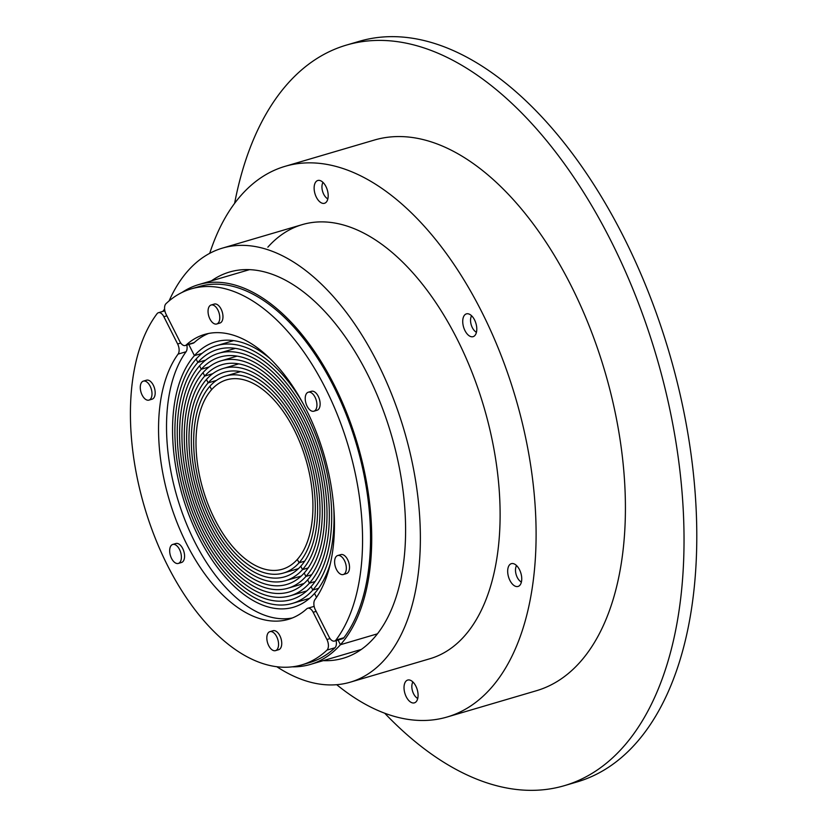 <?xml version="1.0" encoding="UTF-8"?>
<svg xmlns="http://www.w3.org/2000/svg" width="827" height="827" viewBox="0 0 827 827"><rect width="100%" height="100%" fill="white"/><g stroke="black" fill="none" stroke-linecap="round" stroke-linejoin="round"><path stroke-width="1.24" d="M476.466 332.206A9.448 5.127 73.6 0 1 474.998 331.245A9.448 5.127 73.6 0 1 472.331 327.657A9.448 5.127 73.6 0 1 470.925 317.403A9.448 5.127 73.6 0 1 471.638 315.8M417.759 698.401A9.448 5.127 73.6 0 1 416.291 697.43A9.448 5.127 73.6 0 1 413.624 693.853A9.448 5.127 73.6 0 1 412.218 683.598A9.448 5.127 73.6 0 1 412.921 681.986M521.413 581.991A9.448 5.127 73.6 0 1 519.945 581.03A9.448 5.127 73.6 0 1 517.278 577.453A9.448 5.127 73.6 0 1 515.872 567.198A9.448 5.127 73.6 0 1 516.586 565.585M169.101 300.904A226.247 122.799 73.6 0 1 188.111 270.646A226.247 122.799 73.6 0 1 222.463 248.11A226.247 122.799 73.6 0 1 392.236 395.709A226.247 122.799 73.6 0 1 384.617 659.657A226.247 122.799 73.6 0 1 350.266 682.182L429.999 658.706A226.247 122.799 -106.4 0 0 464.35 636.18A226.247 122.799 -106.4 0 0 471.979 372.233A226.247 122.799 -106.4 0 0 302.206 224.634A226.247 122.799 -106.4 0 0 267.855 247.17M209.717 253.341A287.01 155.786 73.6 0 1 241.463 194.924A287.01 155.786 73.6 0 1 285.046 166.341A287.01 155.786 73.6 0 1 500.407 353.584A287.01 155.786 73.6 0 1 490.742 688.415A287.01 155.786 73.6 0 1 447.159 716.999A287.01 155.786 73.6 0 1 336.713 684.694M447.159 716.999L536.475 690.71A287.01 155.786 -106.4 0 0 580.058 662.127A287.01 155.786 -106.4 0 0 589.723 327.296A287.01 155.786 -106.4 0 0 374.352 140.052L285.046 166.341M327.874 192.34A11.878 6.451 73.6 0 1 324.515 203.277A11.878 6.451 73.6 0 1 314.436 191.43A11.878 6.451 73.6 0 1 317.806 180.493A11.878 6.451 73.6 0 1 327.874 192.34M474.915 335.473A11.878 6.451 73.6 0 1 473.116 336.661A11.878 6.451 73.6 0 1 464.205 328.908A11.878 6.451 73.6 0 1 464.598 315.056A11.878 6.451 73.6 0 1 466.407 313.867A11.878 6.451 73.6 0 1 475.318 321.62A11.878 6.451 73.6 0 1 474.915 335.473M513.143 584.813A11.878 6.451 73.6 0 1 507.737 572.739A11.878 6.451 73.6 0 1 511.355 563.663A11.878 6.451 73.6 0 1 516.275 565.296A11.878 6.451 73.6 0 1 521.682 577.37A11.878 6.451 73.6 0 1 518.064 586.446A11.878 6.451 73.6 0 1 513.143 584.813M404.331 691.01A11.878 6.451 73.6 0 1 407.701 680.063A11.878 6.451 73.6 0 1 417.769 691.91A11.878 6.451 73.6 0 1 414.399 702.857A11.878 6.451 73.6 0 1 404.331 691.01M323.212 660.649A201.302 109.267 -106.4 0 0 343.215 658.261A201.302 109.267 -106.4 0 0 373.783 638.217A201.302 109.267 -106.4 0 0 380.565 403.369A201.302 109.267 -106.4 0 0 229.513 272.042A201.302 109.267 -106.4 0 0 211.402 280.87M350.266 682.182A226.247 122.799 73.6 0 1 276.807 666.727M234.61 203.349A385.982 209.5 73.6 0 1 287.786 83.548A385.982 209.5 73.6 0 1 346.399 45.103A385.982 209.5 73.6 0 1 636.035 296.924A385.982 209.5 73.6 0 1 623.031 747.215A385.982 209.5 73.6 0 1 564.428 785.65A385.982 209.5 73.6 0 1 384.72 713.225M564.428 785.65L577.184 781.897A385.982 209.5 -106.4 0 0 635.787 743.452A385.982 209.5 -106.4 0 0 648.792 293.161A385.982 209.5 -106.4 0 0 359.156 41.35L346.399 45.103M327.864 198.821A9.448 5.127 73.6 0 1 326.396 197.86A9.448 5.127 73.6 0 1 323.729 194.283A9.448 5.127 73.6 0 1 322.323 184.028A9.448 5.127 73.6 0 1 323.026 182.416M211.598 389.672A98.713 53.579 73.6 0 1 226.588 379.841A98.713 53.579 73.6 0 1 300.666 444.244A98.713 53.579 73.6 0 1 297.338 559.403A98.713 53.579 73.6 0 1 282.348 569.234A98.713 53.579 73.6 0 1 208.27 504.832A98.713 53.579 73.6 0 1 211.598 389.672A98.713 53.579 -106.4 0 0 208.27 504.832A98.713 53.579 -106.4 0 0 282.348 569.234A98.713 53.579 -106.4 0 0 297.338 559.403L299.054 562.805L304.687 561.151L299.054 562.805A102.672 55.729 73.6 0 1 283.465 573.039A102.672 55.729 73.6 0 1 206.419 506.052A102.672 55.729 73.6 0 1 209.882 386.271L211.598 389.672L209.882 386.271A102.672 55.729 73.6 0 1 225.471 376.047A102.672 55.729 73.6 0 1 302.517 443.024A102.672 55.729 73.6 0 1 299.054 562.805L297.338 559.403A98.713 53.579 -106.4 0 0 300.666 444.244A98.713 53.579 -106.4 0 0 226.588 379.841A98.713 53.579 -106.4 0 0 211.598 389.672M148.932 400.113L152.127 399.172A9.893 5.375 -106.4 0 0 153.626 398.18A9.893 5.375 -106.4 0 0 153.956 386.633A9.893 5.375 -106.4 0 0 146.534 380.182L143.34 381.123A9.893 5.375 73.6 0 1 150.121 386.137A9.893 5.375 73.6 0 1 148.932 400.113A9.893 5.375 73.6 0 1 142.151 395.089A9.893 5.375 73.6 0 1 143.34 381.123M178.322 563.435L181.516 562.494A9.893 5.375 -106.4 0 0 183.015 561.502A9.893 5.375 -106.4 0 0 183.346 549.965A9.893 5.375 -106.4 0 0 175.924 543.504L172.729 544.445A9.893 5.375 73.6 0 1 179.511 549.459A9.893 5.375 73.6 0 1 178.322 563.435A9.893 5.375 73.6 0 1 171.54 558.411A9.893 5.375 73.6 0 1 172.729 544.445M275.484 650.642L278.678 649.702A9.893 5.375 -106.4 0 0 280.177 648.719A9.893 5.375 -106.4 0 0 280.508 637.172A9.893 5.375 -106.4 0 0 273.086 630.712L269.902 631.652A9.893 5.375 73.6 0 1 276.683 636.666A9.893 5.375 73.6 0 1 275.484 650.642A9.893 5.375 73.6 0 1 268.703 645.629A9.893 5.375 73.6 0 1 269.902 631.652M301.834 664.867A195.958 106.363 -106.4 0 0 326.985 650.105A7.919 4.3 -106.4 0 0 327.172 649.908A7.919 4.3 -106.4 0 0 326.923 639.519L313.164 612.269A7.919 4.3 -106.4 0 0 307.737 608.258A7.919 4.3 -106.4 0 0 306.755 608.817A148.488 80.591 73.6 0 1 288.427 619.33A148.488 80.591 73.6 0 1 178.88 527.088A148.488 80.591 73.6 0 1 178.094 354.101A7.919 4.3 -106.4 0 0 177.629 343.97L163.86 316.71A7.919 4.3 -106.4 0 0 158.443 312.699A7.919 4.3 -106.4 0 0 157.233 313.495A7.919 4.3 -106.4 0 0 157.058 313.702A195.958 106.363 -106.4 0 0 156.841 542.119A195.958 106.363 -106.4 0 0 301.834 664.867L309.815 662.52A195.958 106.363 -106.4 0 0 334.966 647.758A7.919 4.3 -106.4 0 0 335.152 647.562A7.919 4.3 -106.4 0 0 336.103 640.615M292.365 617.965A148.488 80.591 73.6 0 1 185.434 521.237A148.488 80.591 73.6 0 1 186.065 351.754A7.919 4.3 -106.4 0 0 186.809 345.055M201.281 369.255A122.468 66.47 -106.4 0 0 197.157 512.12A122.468 66.47 -106.4 0 0 289.057 592.018A122.468 66.47 -106.4 0 0 307.654 579.83L309.37 583.231L315.128 581.536L309.37 583.231A126.428 68.62 73.6 0 1 290.174 595.822A126.428 68.62 73.6 0 1 195.306 513.34A126.428 68.62 73.6 0 1 199.565 365.844L201.281 369.255L209.117 366.94L201.281 369.255L199.565 365.844A126.428 68.62 73.6 0 1 218.762 353.253A126.428 68.62 73.6 0 1 313.629 435.736A126.428 68.62 73.6 0 1 309.37 583.231L307.654 579.83A122.468 66.47 -106.4 0 0 311.779 436.956A122.468 66.47 -106.4 0 0 219.879 357.057A122.468 66.47 -106.4 0 0 201.281 369.255M208.156 382.86A106.631 57.88 -106.4 0 0 204.569 507.261A106.631 57.88 -106.4 0 0 284.581 576.832A106.631 57.88 -106.4 0 0 300.78 566.216L302.496 569.617L308.171 567.942L302.496 569.617A110.591 60.03 73.6 0 1 285.697 580.626A110.591 60.03 73.6 0 1 202.718 508.481A110.591 60.03 73.6 0 1 206.44 379.459L208.156 382.86L216.374 380.441L208.156 382.86L206.44 379.459A110.591 60.03 73.6 0 1 223.228 368.449A110.591 60.03 73.6 0 1 306.217 440.595A110.591 60.03 73.6 0 1 302.496 569.617L300.78 566.216A106.631 57.88 -106.4 0 0 304.367 441.814A106.631 57.88 -106.4 0 0 224.355 372.243A106.631 57.88 -106.4 0 0 208.156 382.86M269.902 358.484A138.305 75.071 -106.4 0 0 215.402 341.861A138.305 75.071 -106.4 0 0 194.407 355.641L188.773 344.477L194.407 355.641A138.305 75.071 -106.4 0 0 189.745 516.989A138.305 75.071 -106.4 0 0 293.523 607.214A138.305 75.071 -106.4 0 0 314.529 593.435L316.514 597.363L314.529 593.435A138.305 75.071 -106.4 0 0 330.324 563.714M194.407 355.641L202.005 353.398L194.407 355.641M182.043 292.438A197.953 107.438 73.6 0 1 198.563 284.643A197.953 107.438 73.6 0 1 347.102 413.789A197.953 107.438 73.6 0 1 340.435 644.719L338.067 640.036L340.435 644.719L377.432 633.823L340.435 644.719A197.953 107.438 73.6 0 1 310.373 664.432A197.953 107.438 73.6 0 1 292.272 666.831M162.878 311.397A197.953 107.438 73.6 0 1 164.604 309.081M204.724 376.058A114.55 62.18 -106.4 0 0 200.858 509.69A114.55 62.18 -106.4 0 0 286.824 584.431A114.55 62.18 -106.4 0 0 304.212 573.018L305.928 576.419L311.655 574.734L305.928 576.419A118.509 64.32 73.6 0 1 287.941 588.224A118.509 64.32 73.6 0 1 199.007 510.91A118.509 64.32 73.6 0 1 202.997 372.657L204.724 376.058L212.725 373.701L204.724 376.058L202.997 372.657A118.509 64.32 73.6 0 1 220.995 360.851A118.509 64.32 73.6 0 1 309.929 438.165A118.509 64.32 73.6 0 1 305.928 576.419L304.212 573.018A114.55 62.18 -106.4 0 0 308.068 439.385A114.55 62.18 -106.4 0 0 222.112 364.645A114.55 62.18 -106.4 0 0 204.724 376.058M333.777 507.726A134.346 72.921 73.6 0 1 312.813 590.033L311.086 586.632A130.387 70.771 -106.4 0 0 315.48 434.526A130.387 70.771 -106.4 0 0 217.646 349.459A130.387 70.771 -106.4 0 0 197.839 362.443A130.387 70.771 -106.4 0 0 193.456 514.549A130.387 70.771 -106.4 0 0 291.29 599.616A130.387 70.771 -106.4 0 0 311.086 586.632L312.813 590.033L318.591 588.328L312.813 590.033A134.346 72.921 73.6 0 1 292.407 603.41A134.346 72.921 73.6 0 1 191.595 515.769A134.346 72.921 73.6 0 1 196.123 359.042L197.839 362.443L205.551 360.179L197.839 362.443L196.123 359.042A134.346 72.921 73.6 0 1 216.529 345.665A134.346 72.921 73.6 0 1 303.147 403.669M343.267 574.527L346.451 573.587A9.893 5.375 -106.4 0 0 347.96 572.604A9.893 5.375 -106.4 0 0 348.291 561.057A9.893 5.375 -106.4 0 0 340.858 554.607L337.674 555.537A9.893 5.375 73.6 0 1 344.456 560.561A9.893 5.375 73.6 0 1 343.267 574.527A9.893 5.375 73.6 0 1 336.486 569.514A9.893 5.375 73.6 0 1 337.674 555.537M313.878 411.205L317.061 410.264A9.893 5.375 -106.4 0 0 318.571 409.282A9.893 5.375 -106.4 0 0 318.902 397.735A9.893 5.375 -106.4 0 0 311.479 391.285L308.285 392.215A9.893 5.375 73.6 0 1 315.066 397.239A9.893 5.375 73.6 0 1 313.878 411.205A9.893 5.375 73.6 0 1 307.096 406.191A9.893 5.375 73.6 0 1 308.285 392.215M216.705 323.998L219.899 323.057A9.893 5.375 -106.4 0 0 221.398 322.075A9.893 5.375 -106.4 0 0 221.739 310.528A9.893 5.375 -106.4 0 0 214.307 304.067L211.123 305.008A9.893 5.375 73.6 0 1 217.904 310.022A9.893 5.375 73.6 0 1 216.705 323.998A9.893 5.375 73.6 0 1 209.924 318.984A9.893 5.375 73.6 0 1 211.123 305.008M165.814 303.86A7.919 4.3 -106.4 0 0 166.062 314.25L179.831 341.499A7.919 4.3 -106.4 0 0 185.248 345.521A7.919 4.3 -106.4 0 0 186.23 344.952A148.488 80.591 73.6 0 1 204.558 334.449A148.488 80.591 73.6 0 1 314.105 426.68A148.488 80.591 73.6 0 1 314.901 599.678A7.919 4.3 -106.4 0 0 315.356 609.799L329.125 637.059A7.919 4.3 -106.4 0 0 334.542 641.07A7.919 4.3 -106.4 0 0 335.752 640.284A7.919 4.3 -106.4 0 0 335.927 640.067A195.958 106.363 -106.4 0 0 336.144 411.66A195.958 106.363 -106.4 0 0 191.151 288.902A195.958 106.363 -106.4 0 0 166 303.674A7.919 4.3 -106.4 0 0 165.814 303.86M334.542 641.07L342.523 638.723A7.919 4.3 -106.4 0 0 343.722 637.937A7.919 4.3 -106.4 0 0 343.898 637.72A195.958 106.363 -106.4 0 0 344.115 409.313A195.958 106.363 -106.4 0 0 199.121 286.555L191.151 288.902M185.248 345.521L193.229 343.174A7.919 4.3 -106.4 0 0 194.2 342.605A148.488 80.591 73.6 0 1 208.6 333.457M326.923 639.519L330.056 638.599M163.86 316.71L166.858 315.831M313.164 612.269L316.152 611.391M178.094 354.101L186.065 351.754M177.629 343.97L180.762 343.05M326.985 650.105L334.966 647.758M186.23 344.952L194.2 342.605M335.927 640.067L343.898 637.72M470.925 317.403L471.442 315.614M474.998 331.245L476.404 332.464M412.218 683.598L412.735 681.81M416.291 697.43L417.697 698.65M515.872 567.198L516.389 565.41M519.945 581.03L521.351 582.249M302.206 224.634L222.463 248.11M322.323 184.028L322.84 182.24M326.396 197.86L327.802 199.08M158.443 312.699L164.852 310.807M307.737 608.258L314.146 606.367M290.174 595.822L306.776 590.933M285.697 580.626L301.245 576.057M310.373 664.432L361.327 649.433M283.465 573.039L298.454 568.625M287.941 588.224L304.016 583.49M292.407 603.41L309.515 598.376M218.762 353.253L235.364 348.374M223.228 368.449L238.776 363.87M198.563 284.643L249.516 269.643M225.471 376.047L240.461 371.633M220.995 360.851L237.08 356.117M216.529 345.665L233.627 340.621"/></g></svg>
